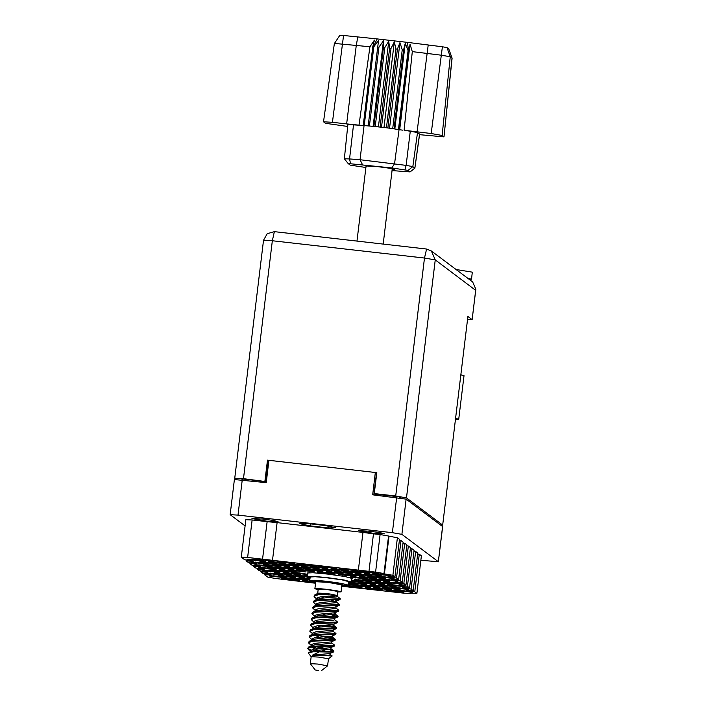<?xml version="1.0" encoding="UTF-8"?>
<svg xmlns="http://www.w3.org/2000/svg" width="706" height="706" viewBox="0 0 706 706"><rect width="100%" height="100%" fill="white"/><g stroke="black" fill="none" stroke-linecap="round" stroke-linejoin="round"><path stroke-width="1.06" d="M386.067 590.481L403.77 592.431L393.771 590.648L386.103 590.225M394.68 590.295L412.383 592.246L402.376 590.463L394.707 590.039M382.423 587.736L400.117 589.687L390.118 587.904L382.449 587.48M378.769 584.992L396.472 586.942L386.464 585.159L378.795 584.736M375.115 582.247L392.818 584.197L382.811 582.415L375.151 581.991M365.205 588.098L382.899 590.048L372.9 588.266L365.231 587.842M361.551 585.353L379.254 587.304L369.247 585.521L361.587 585.097M357.898 582.609L375.601 584.559L365.602 582.777L357.933 582.353M354.244 579.864L371.947 581.815L361.949 580.032L354.28 579.608M344.334 585.715L362.037 587.666L352.029 585.883L344.369 585.459M348.067 584.25L358.383 584.921L348.208 583.121M312.405 581.373L302.627 580.694M309.996 578.796L298.982 577.949M307.542 576.228L295.329 575.205M307.781 574.305L299.344 572.884L291.675 572.46M281.729 578.576L299.432 580.526L289.425 578.735L281.765 578.32M278.076 575.831L295.779 577.782L285.78 575.99L278.111 575.575M274.431 573.087L292.125 575.037L282.126 573.254L274.457 572.831M270.777 570.342L288.472 572.292L278.473 570.51L270.804 570.086M391.027 587.551L408.73 589.501L398.722 587.719L391.062 587.295M387.373 584.806L405.076 586.757L395.078 584.974L387.409 584.55M373.809 587.913L391.512 589.863L381.514 588.08L373.845 587.657M370.156 585.168L387.859 587.118L377.86 585.336L370.191 584.912M366.511 582.424L384.205 584.383L374.206 582.591L366.538 582.168M352.947 585.53L370.641 587.489L360.642 585.698L352.974 585.274M349.293 582.785L366.988 584.745L356.989 582.953L349.32 582.529M351.217 581.082L363.343 582L351.35 579.997M307.684 575.063L303.933 575.028M290.342 578.39L308.037 580.341L298.038 578.558L290.369 578.135M286.689 575.646L304.383 577.596L294.384 575.814L286.715 575.39M283.035 572.901L300.738 574.852L290.731 573.069L283.062 572.645M258.52 567.774L276.214 569.724L266.215 567.942L258.546 567.518M254.866 565.029L272.56 566.989L262.561 565.197L254.892 564.774M251.212 562.285L268.915 564.244L258.908 562.453L251.239 562.029M247.559 559.54L265.262 561.499L255.263 559.708L247.594 559.284M279.382 570.157L297.085 572.107L287.086 570.324L279.417 569.901M275.728 567.412L293.431 569.363L283.433 567.58L275.764 567.156M272.084 564.668L289.778 566.618L279.779 564.835L272.11 564.412M268.43 561.923L286.133 563.873L276.125 562.091L268.456 561.667M296.599 569.795L314.302 571.745L304.295 569.963L296.635 569.539M292.946 567.05L310.649 569.001L300.65 567.218L292.981 566.794M289.301 564.306L306.995 566.256L296.997 564.473L289.328 564.05M317.471 572.178L335.165 574.128L325.166 572.345L317.497 571.922M313.817 569.433L331.52 571.383L321.512 569.601L313.843 569.177M310.163 566.689L327.866 568.639L317.868 566.856L310.199 566.433M338.333 574.552L356.036 576.511L346.037 574.719L338.368 574.296M334.688 571.807L352.382 573.766L342.384 571.975L334.715 571.551M331.035 569.062L348.738 571.022L338.73 569.23L331.061 568.807M362.858 579.679L380.56 581.638L370.553 579.847L362.884 579.423M359.204 576.934L376.907 578.894L366.899 577.102L359.239 576.678M355.55 574.19L373.253 576.149L363.255 574.357L355.586 573.934M351.906 571.445L369.6 573.404L359.601 571.613L351.932 571.189M383.729 582.062L401.423 584.012L391.424 582.229L383.755 581.806M380.075 579.317L397.769 581.267L387.77 579.485L380.102 579.061M376.422 576.573L394.125 578.523L384.117 576.74L376.457 576.317M267.124 567.598L284.827 569.548L274.819 567.765L267.15 567.342M263.47 564.853L281.173 566.803L271.175 565.021L263.506 564.597M259.817 562.108L277.52 564.059L267.521 562.276L259.852 561.852M256.172 559.364L273.866 561.314L263.868 559.531L256.199 559.108M287.995 569.971L305.689 571.931L295.69 570.139L288.022 569.716M284.341 567.227L302.044 569.186L292.037 567.395L284.368 566.971M280.688 564.482L298.391 566.441L288.383 564.65L280.723 564.226M277.034 561.738L294.737 563.697L284.739 561.905L277.07 561.482M305.213 569.61L322.907 571.569L312.908 569.777L305.239 569.354M301.559 566.865L319.253 568.824L309.254 567.033L301.586 566.609M297.906 564.12L315.608 566.08L305.601 564.288L297.932 563.865M326.075 571.992L343.778 573.943L333.779 572.16L326.11 571.736M322.421 569.248L340.124 571.198L330.126 569.415L322.457 568.992M318.777 566.503L336.471 568.454L326.472 566.671L318.803 566.247M350.6 577.12L368.294 579.07L358.295 577.287L350.626 576.864M346.946 574.375L364.649 576.325L354.641 574.543L346.973 574.119M343.292 571.631L360.995 573.581L350.988 571.798L343.328 571.375M339.639 568.886L357.342 570.836L347.343 569.054L339.674 568.63M371.462 579.502L389.165 581.453L379.166 579.67L371.497 579.247M367.817 576.758L385.511 578.708L375.513 576.926L367.844 576.502M364.164 574.013L381.858 575.964L371.859 574.181L364.19 573.757M269.471 576.008L287.174 577.958L277.167 576.175L269.498 575.752M265.818 573.263L283.521 575.213L273.513 573.431L265.853 573.007M262.164 570.519L279.867 572.469L269.868 570.686L262.2 570.263M372.768 573.828L390.471 575.778L380.472 573.996L372.803 573.572M378.16 573.148L364.164 571.039M351.5 578.814L352.453 578.523L345.031 576.546L327.452 574.057L312.935 572.769L307.013 573.025L307.869 573.528M266.347 521.107L278.111 521.699L273.84 520.56L263.717 519.131L251.963 518.539L266.347 521.107M372.777 533.251L384.541 533.842L380.269 532.703L370.147 531.274L358.392 530.683L372.777 533.251M351.129 581.832L354.73 582.176L351.164 581.576M347.987 584.965L349.779 585.106L348.014 584.709M420.873 560.282L438.329 561.72L401.899 534.336L392.404 532.695L237.975 515.08L230.174 514.683L245.079 525.917M230.174 514.683L234.436 479.515L266.233 482.648L268.933 460.321L375.363 472.464L372.653 494.791L406.153 499.168L442.627 526.614L438.373 561.782M268.148 460.921L268.845 461M373.809 494.924L376.43 473.276L375.363 472.464M365.223 571.128L365.099 572.151L360.545 571.013M360.51 571.269L364.12 571.419M310.093 578.055L307.587 577.773M380.119 534.557L388.547 536.013L384.002 573.546L375.583 572.098L380.119 534.557L373.483 533.798L368.938 571.339L247.585 557.493L241.302 557.175L244.708 559.761L253.163 561.27L246.253 560.917L246.368 559.955M375.583 572.098L368.938 571.339M262.579 559.205L267.115 521.663L277.096 522.625L362.937 532.412L358.392 569.954M277.096 522.625L272.56 560.158M267.115 521.663L252.13 519.951L247.585 557.493M250.021 562.7L249.898 563.662L256.816 564.015L248.353 562.505L246.253 560.917M253.666 565.444L253.551 566.406L260.47 566.759L252.007 565.25L249.898 563.662M257.319 568.189L257.205 569.151L264.123 569.504L255.66 567.995L253.551 566.406M260.973 570.933L260.858 571.895L267.777 572.248L259.314 570.739L257.205 569.151M264.626 573.678L264.512 574.64L271.422 574.993L262.959 573.484L260.858 571.895M315.564 583.244L275.534 578.496L267.874 577.173L264.512 574.64M410.001 592.969L410.442 593.455L403.532 593.102L341.73 586.227M414.757 591.787L419.302 554.245L421.411 555.834L416.867 593.367L414.757 591.787L406.294 590.278L413.213 590.622L411.104 589.042L402.641 587.533L409.559 587.877L407.459 586.298L398.996 584.789L405.915 585.133L403.806 583.553L408.35 546.012L410.451 547.6L405.915 585.133M411.104 589.042L415.649 551.501L417.758 553.089L413.213 590.622M419.302 554.245L417.643 554.042M407.459 586.298L411.995 548.756L414.104 550.345L409.559 587.877M415.649 551.501L413.99 551.298M411.995 548.756L410.336 548.553M403.038 543.064L404.697 543.267L406.806 544.856L402.261 582.388L395.342 582.044L403.806 583.553M406.682 545.809L408.35 546.012M402.261 582.388L400.152 580.809L404.697 543.267M399.384 540.319L401.043 540.522L403.152 542.111L398.608 579.644L391.689 579.299L400.152 580.809M398.608 579.644L396.498 578.064L401.043 540.522M388.547 536.013L397.39 537.778L399.499 539.366L394.954 576.899L388.035 576.555L396.498 578.064M394.954 576.899L392.845 575.319L384.426 573.863L388.971 536.331M397.39 537.778L392.845 575.319M384.002 573.546L384.426 573.863M310.208 525.855L328.122 527.894L335.509 527.744L324.989 525.546L307.075 523.499L299.688 523.658L310.208 525.855L310.446 523.887M245.873 519.687L252.13 519.951M362.937 532.412L373.483 533.798M350.458 582.15L350.979 582.035M302.6 580.95L315.608 582.847M298.947 578.205L309.863 579.9M295.293 575.461L309.457 577.446M291.64 572.716L307.745 574.56M307.551 578.029L310.058 578.311M303.907 575.284L307.604 575.708M378.142 573.281L365.099 572.151M409.983 593.075L416.867 593.367M328.316 526.244L328.122 527.894M364.525 571.728L364.605 571.075M376.783 574.287L376.863 573.634M377.481 573.687L377.357 574.719M266.18 570.977L266.259 570.324M266.877 570.377L266.753 571.41M269.833 573.722L269.913 573.069M270.53 573.122L270.407 574.154M273.487 576.467L273.566 575.814M274.184 575.867L274.052 576.899M368.179 574.472L368.258 573.819M368.867 573.872L368.744 574.896M371.833 577.217L371.912 576.564M372.521 576.617L372.397 577.64M375.477 579.961L375.557 579.308M376.174 579.361L376.051 580.385M343.654 569.345L343.734 568.692M344.351 568.745L344.228 569.768M347.308 572.089L347.387 571.436M348.005 571.489L347.881 572.513M350.961 574.834L351.041 574.181M351.659 574.234L351.526 575.258M354.615 577.579L354.694 576.926M355.303 576.978L355.18 578.002M322.792 566.962L322.871 566.309M323.48 566.362L323.357 567.395M326.437 569.707L326.516 569.054M327.134 569.107L327.01 570.139M330.09 572.451L330.17 571.798M330.787 571.851L330.664 572.884M301.921 564.579L302 563.926M302.618 563.979L302.495 565.012M305.574 567.324L305.654 566.671M306.263 566.724L306.139 567.756M309.228 570.069L309.299 569.415M309.916 569.468L309.793 570.501M281.05 562.197L281.129 561.544M281.747 561.605L281.623 562.629M284.703 564.941L284.783 564.288M285.4 564.35L285.277 565.374M288.357 567.686L288.436 567.033M289.054 567.095L288.922 568.118M292.01 570.43L292.09 569.777M292.699 569.839L292.575 570.863M260.187 559.823L260.267 559.17M260.876 559.223L260.752 560.246M263.832 562.567L263.912 561.914M264.529 561.967L264.406 562.991M267.486 565.312L267.565 564.659M268.183 564.712L268.059 565.735M271.139 568.056L271.219 567.403M271.836 567.456L271.713 568.48M380.437 577.031L380.516 576.378M381.134 576.431L381.011 577.464M384.09 579.776L384.17 579.123M384.779 579.176L384.655 580.208M387.744 582.521L387.823 581.868M388.432 581.92L388.309 582.953M355.921 571.904L355.992 571.251M356.609 571.304L356.486 572.337M359.566 574.649L359.645 573.996M360.263 574.049L360.139 575.081M363.219 577.393L363.299 576.74M363.917 576.793L363.793 577.826M366.873 580.138L366.952 579.485M367.57 579.538L367.438 580.57M335.05 569.521L335.129 568.868M335.747 568.93L335.615 569.954M338.704 572.266L338.783 571.613M339.392 571.675L339.268 572.698M342.348 575.011L342.428 574.357M343.045 574.419L342.922 575.443M314.179 567.147L314.258 566.494M314.876 566.547L314.752 567.571M317.832 569.892L317.912 569.239M318.53 569.292L318.406 570.316M321.486 572.637L321.565 571.984M322.174 572.037L322.051 573.06M293.317 564.765L293.387 564.112M294.005 564.165L293.881 565.188M296.961 567.509L297.041 566.856M297.658 566.909L297.535 567.933M300.615 570.254L300.694 569.601M301.312 569.654L301.188 570.677M272.445 562.382L272.525 561.729M273.143 561.782L273.01 562.814M276.099 565.127L276.178 564.473M276.787 564.526L276.664 565.559M279.744 567.871L279.823 567.218M280.441 567.271L280.317 568.304M283.397 570.616L283.477 569.963M284.094 570.016L283.971 571.048M251.574 559.999L251.654 559.346M252.271 559.399L252.148 560.432M255.228 562.744L255.307 562.091M255.925 562.144L255.801 563.176M258.881 565.488L258.961 564.835M259.57 564.888L259.446 565.921M262.535 568.233L262.606 567.58M263.223 567.633L263.1 568.665M287.051 573.36L287.13 572.707M287.748 572.76L287.624 573.784M290.704 576.105L290.784 575.452M291.393 575.505L291.269 576.528M294.358 578.849L294.428 578.196M295.046 578.249L294.923 579.273M353.309 583.244L353.388 582.591M353.997 582.653L353.874 583.677M356.962 585.989L357.042 585.336M357.651 585.398L357.527 586.421M370.526 582.882L370.606 582.229M371.215 582.282L371.091 583.315M374.171 585.627L374.251 584.974M374.868 585.027L374.745 586.059M377.825 588.372L377.904 587.719M378.522 587.771L378.398 588.804M391.389 585.265L391.468 584.612M392.086 584.665L391.962 585.698M395.042 588.01L395.122 587.357M395.739 587.41L395.616 588.442M274.793 570.801L274.872 570.148M275.481 570.201L275.358 571.225M278.446 573.546L278.517 572.893M279.135 572.945L279.011 573.969M282.091 576.29L282.171 575.637M282.788 575.69L282.665 576.714M285.745 579.035L285.824 578.382M286.442 578.435L286.318 579.458M295.655 573.175L295.735 572.522M296.352 572.584L296.229 573.607M299.309 575.919L299.388 575.266M300.006 575.328L299.882 576.352M302.962 578.664L303.042 578.011M303.659 578.073L303.536 579.096M306.616 581.409L306.695 580.756M307.304 580.809L307.181 581.841M348.349 586.174L348.429 585.521M349.046 585.574L348.923 586.598M358.26 580.323L358.339 579.67M358.957 579.723L358.833 580.747M361.913 583.068L361.993 582.415M362.61 582.468L362.487 583.491M365.567 585.812L365.646 585.159M366.264 585.212L366.14 586.236M369.22 588.557L369.3 587.904M369.909 587.957L369.785 588.98M379.131 582.706L379.21 582.053M379.828 582.106L379.704 583.13M382.784 585.45L382.864 584.797M383.482 584.85L383.358 585.874M386.438 588.195L386.517 587.542M387.126 587.595L387.003 588.619M398.696 590.754L398.775 590.101M399.393 590.154L399.269 591.187M390.083 590.94L390.162 590.287M390.78 590.34L390.656 591.363M456.164 269.542L472.305 272.145L471.52 279.214L469.261 279.382M467.646 278.173L471.52 279.214M467.557 319.659L472.146 319.686L467.884 316.447L442.688 525.149L467.884 316.447M440.897 525.282L442.688 525.149M274.466 231.683L426.609 249.024L431.41 250.939L472.685 281.95L475.826 289.328L475.65 290.307L435.223 259.932L406.435 497.862L442.644 525.07M406.435 497.862L395.713 496.009L424.5 258.078L272.304 240.711L243.508 478.642L265.641 481.616L241.434 478.853L242.952 479.992M400.814 498.074L399.199 496.856L374.992 494.094L374.286 493.565L395.713 496.009M243.508 478.642L234.71 478.2L236.263 479.4M374.286 493.565L376.819 472.632L267.468 460.153L264.935 481.086M376.766 473.073L376.06 472.994M268.88 460.762L268.174 460.683L265.641 481.616M268.174 460.683L267.468 460.153M455.485 419.39L458.741 419.24L455.617 418.305M458.741 419.24L464.01 375.698L460.886 374.771M368.956 165.786L366.035 166.148L356.971 241.073M318.6 670.55L315.22 669.959L318.6 670.55M315.22 669.959L310.296 663.684L318.097 664.081L327.61 665.82L328.475 658.804L318.935 657.101L311.143 656.704L308.407 653.253L308.778 652.468L313.596 651.832L332.597 652.053L333.664 651.867L333.894 651.011L313.596 651.832M311.152 656.748L310.296 663.684M317.938 598.891L315 597.505L313.985 596.243L318.538 594.611L330.708 594.055L336.833 595.396L320.418 596.835L317.197 597.964L316.809 599.385M325.607 593.419L318.53 593.119L314.964 594.699L325.607 593.419L330.708 594.055M314.964 594.699L313.985 596.243M322.121 648.382L315.909 646.625M311.231 645.478L308.363 642.76L312.908 641.127L334.009 640.421L335.068 640.245L335.297 639.38L312.996 640.404L309.343 641.216L308.363 642.76M318.071 646.519L333.894 651.011M323.533 636.75L317.321 634.994M312.634 633.847L309.766 631.129L314.32 629.505L335.412 628.79L336.471 628.614L336.709 627.758L314.408 628.772L310.746 629.584L309.766 631.129M316.888 622.78L315.123 622.145M314.046 622.224L311.178 619.506L315.723 617.874L336.824 617.159L337.883 616.982L338.112 616.126L315.811 617.15L312.158 617.953L311.178 619.506M316.226 621.801L318.812 622.639M315.45 610.593L312.581 607.875L317.135 606.242L338.227 605.536L339.286 605.36L339.524 604.495L317.223 605.519L313.561 606.322L312.581 607.875M334.476 639.662L323.78 636.812M330.399 637.747L335.297 639.38M335.88 628.031L325.184 625.181M327.328 624.978L336.709 627.758M337.283 616.4L326.596 613.549M328.74 613.355L333.214 614.494M333.664 613.002L338.112 616.126M330.373 599.862L336.409 602.024L339.524 604.495M317.691 593.19L318.185 589.104L326.993 589.545L337.759 591.469L337.265 595.555M318.124 589.642L314.902 588.707L318.309 588.557L326.666 589.298L336.78 590.728L341.051 591.866L337.697 592.016M314.902 588.707L315.75 581.726L327.505 582.318L341.889 584.886L341.051 591.866M331.679 642.875L334.494 645.046L334.362 646.061L312.211 646.943L308.001 648.064L308.31 649.591L311.602 651.223M334.591 645.196L312.299 646.219L308.637 647.031L307.657 648.576M307.816 648.232L310.967 650.2M333.082 631.243L335.906 633.423L335.774 634.429L313.614 635.321L309.06 636.944L311.937 639.662M311.99 639.177L313.014 639.592M336.003 633.573L313.702 634.588L310.04 635.4L309.06 636.944M334.494 619.612L337.309 621.792L337.177 622.798L315.026 623.689L310.472 625.313L313.34 628.031M337.406 621.942L315.114 622.957L311.452 623.769L310.472 625.313M335.897 607.99L338.721 610.16L338.589 611.167L316.429 612.058L311.875 613.69L314.752 616.409M338.818 610.311L316.517 611.334L312.855 612.137L311.875 613.69M337.309 596.358L340.124 598.529L339.992 599.544L317.841 600.427L313.287 602.059L316.156 604.777M340.221 598.679L317.929 599.703L314.267 600.515L313.287 602.059M328.458 596.049L333.1 597.232M330.849 595.908L335.324 597.047M318.362 652.3L312.37 655.186L332.129 655.971L330.267 654.506M337.256 595.652L334.053 595.723M336.409 595.82L337.389 595.67L336.833 595.396M318.53 593.119L317.515 593.578M321.036 596.738L323.904 597.814M336.418 602.033L335.65 602.721L319.544 604.107L313.561 606.322M335.015 613.655L334.247 614.352L318.132 615.729L312.158 617.953M333.603 625.287L332.835 625.984L316.729 627.36L310.746 629.584M330.849 636.265L332.199 636.918M332.526 635.868L332.367 637.183L331.432 637.606L315.317 638.992L309.343 641.216M331.114 647.49L330.955 648.814L330.02 649.238L313.914 650.623L308.778 652.468M335.023 599.844L336.585 600.568L336.506 601.088L319.721 602.65L316.491 603.78L316.103 605.201M333.62 611.467L335.103 612.711L318.309 614.282L315.079 615.403L314.7 616.832M337.177 622.798L333.011 624.528L316.906 625.904L313.676 627.034L313.287 628.464M335.774 634.429L331.608 636.159L315.494 637.536L312.264 638.665L312.308 639.901M334.362 646.061L330.196 647.781L314.091 649.167L310.861 650.297L310.905 651.532M339.286 605.36L335.121 607.081L319.015 608.466L315.785 609.596L315.344 611.493L316.323 610.602L312.855 612.137M315.856 610.858L316.429 611.343M321.971 613.805L325.563 614.979M337.883 616.982L333.717 618.712L317.603 620.089L314.382 621.218L313.993 622.648M336.471 628.614L332.305 630.343L316.2 631.72L312.97 632.85L312.59 634.279M314.629 635.206L319.156 637.059M335.068 640.245L330.902 641.966L314.797 643.351L311.567 644.481L311.178 645.902M313.226 646.837L317.744 648.69M321.336 649.864L326.516 651.453M333.664 651.867L329.49 653.597L312.37 655.186M337.389 595.67L337.291 596.482L336.356 596.905L320.242 598.291L316.747 599.862M336.047 606.789L335.88 608.113L334.944 608.537L316.323 610.602M334.635 618.421L334.476 619.744L333.541 620.168L317.435 621.545L311.452 623.769M317.515 625.807L320.383 626.884M333.232 630.052L333.073 631.367L332.129 631.791L316.023 633.176L310.04 635.4M316.103 637.439L318.98 638.515M331.82 641.683L331.661 642.998L330.726 643.422L314.62 644.807L308.637 647.031M311.337 647.058L317.568 650.147M330.417 653.306L330.258 654.63L329.323 655.053L319.13 655.777M392.121 169.802L394.301 169.564L389.324 168.249L377.586 166.581L366.776 165.972M392.024 170.614L410.08 171.955L408.033 170.384L391.848 167.931L348.137 163.527L344.378 158.744L347.917 124.556L360.563 125.35L346.602 123.903L356.248 45.458L334.415 43.454L323.542 121.829L325.413 123.276L347.714 126.462M339.833 35.335L343.584 35.503L332.455 122.288L346.602 123.903M332.455 122.288L323.542 121.829M343.584 35.503L377.189 38.901L373.324 46.728L372.75 46.693L363.211 125.544L364.243 125.606L373.783 46.764L373.324 46.728L360.051 159.768L406.1 165.354L412.798 166.607L414.854 168.222L419.593 134.149L417.52 132.56L412.798 166.607L408.033 170.384M364.243 125.606L369.406 125.995L378.945 47.152L377.736 47.046L378.628 40.348L373.783 46.764M368.197 125.897L377.736 47.046M369.406 125.995L375.248 126.542L384.796 47.69L383.464 47.558L383.446 40.745L378.945 47.152M373.924 126.409L383.464 47.558M375.248 126.542L381.505 127.221L391.045 48.37L389.65 48.211L388.768 41.275L384.796 47.69M380.11 127.062L389.65 48.211M381.505 127.221L386.464 127.821L396.004 48.97L397.399 49.155L399.905 42.625L402.235 49.808L403.558 49.994L405.2 43.375L408.024 50.664L409.224 50.858L399.684 129.701L399.022 129.595L408.562 50.753L407.397 42.342L442.362 46.773L446.96 47.558L448.787 48.935L452.096 58.148L450.234 56.727L440.879 55.121L412.33 51.626L404.07 130.257L431.234 133.558L442.362 46.773M386.464 127.821L387.859 127.998L397.399 49.155M391.045 48.37L394.345 41.91L396.004 48.97M377.189 38.901L407.397 42.342M387.859 127.998L392.695 128.651L402.235 49.808M392.695 128.651L394.019 128.836L403.558 49.994M394.019 128.836L398.484 129.516L408.024 50.664M398.484 129.516L399.022 129.595L394.583 163.704L391.848 167.931M419.523 134.652L443.968 136.876L452.061 58.104L448.787 48.935M446.96 47.558L450.234 56.727L442.097 135.428L443.924 136.805M442.097 135.428L431.234 133.558M405.006 169.819L406.1 165.354L410.31 131.21L404.07 130.257M410.31 131.21L417.52 132.56M353.521 124.733L349.594 158.912L344.396 158.779L348.137 163.536L350.194 165.08L365.876 167.454M402.694 130.16L399.684 129.701M363.211 125.544L360.563 125.35M350.494 163.598L349.594 158.912L360.051 159.768L362.443 164.577M359.001 125.112L369.918 46.79L356.248 45.458L357.73 37.109M369.918 46.79L374.462 40.065L372.75 46.693M409.224 50.858L409.992 44.116L412.33 51.626M394.839 128.96L405.2 43.375M389.544 128.218L399.905 42.625M383.985 127.512L394.345 41.91M378.416 126.868L388.768 41.275M373.095 126.33L383.446 40.745M337.583 583.747L342.331 584.127L332.623 582.353L321.698 581.117L314.947 581.003L318.344 581.55M315.706 582.044L309.802 580.438L310.225 576.952L315.203 576.74L327.39 577.817L342.163 579.908L348.393 581.567L347.97 585.062L341.854 585.195M309.802 580.438L314.779 580.226L326.966 581.312L341.739 583.403L347.97 585.062M310.146 577.614L307.498 576.617L313.182 576.378L327.116 577.614L343.998 580.005L351.12 581.903L348.314 582.229M307.498 576.617L307.94 572.99L309.51 572.672M350.105 577.587L351.562 578.276L351.12 581.903M242.229 479.912L237.975 515.08M392.404 532.695L396.657 497.536M406.153 499.168L401.899 534.336M438.329 561.72L442.583 526.552M254.213 480.309L254.098 481.263M387.1 496.442L387.215 495.488M396.781 496.574L396.666 497.536M410.407 593.393L410.468 592.908M472.102 319.615L475.65 290.307M263.497 240.269L272.304 240.711L274.405 231.656L267.177 233.712L263.497 240.269L234.71 478.2M424.5 258.078L435.223 259.932L431.41 250.939L426.609 249.024L424.5 258.078M428.215 45.158L417.087 131.943M410.071 171.911L414.828 168.134L419.549 134.087M337.221 583.041L337.141 583.668L337.221 583.041M337.962 583.165L337.892 583.774M317.312 580.853L317.25 581.417M319.968 580.985L319.897 581.62M410.442 593.455L410.513 592.908M246.359 480.38L246.473 479.427M241.302 557.175L245.838 519.634M472.146 319.686L475.826 289.328M320.789 581.682L320.868 581.056M328.475 658.822L332.129 655.971M337.009 583.641L337.08 583.015M321.362 670.7L327.61 665.82M383.137 244.064L392.245 168.831M333.788 625.428L336.612 627.608M332.376 637.059L335.2 639.23M330.973 648.69L333.797 650.861M336.762 600.841L336.585 602.297M335.359 612.473L335.182 613.929M333.929 624.236L333.77 625.56M311.999 639.142L311.884 640.095M310.587 650.773L310.472 651.717M339.992 599.544L336.506 601.088M338.589 611.167L335.103 612.711M308.31 649.591L310.525 651.294M314.647 597.258L317.188 599.217M317.735 598.979L314.267 600.515M452.105 58.166L443.968 136.876M339.815 35.3L334.423 43.445M410.08 171.955L414.854 168.222"/></g></svg>
